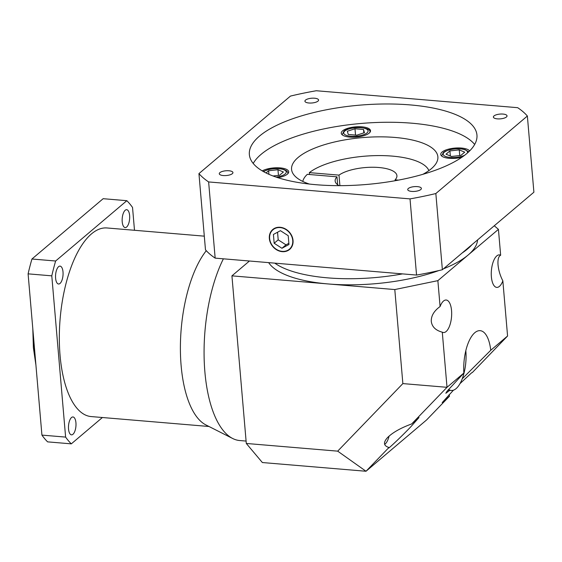 <?xml version="1.0" encoding="UTF-8"?>
<svg xmlns="http://www.w3.org/2000/svg" width="562" height="562" viewBox="0 0 562 562"><rect width="100%" height="100%" fill="white"/><g stroke="black" fill="none" stroke-linecap="round" stroke-linejoin="round"><path stroke-width="0.84" d="M317.966 101.132A6.849 2.389 -4.9 0 0 318.577 100.022A6.849 2.389 -4.9 0 0 313.097 98.16A6.849 2.389 -4.9 0 0 305.531 100.085A6.849 2.389 -4.9 0 0 304.92 101.195A6.849 2.389 -4.9 0 0 310.407 103.057A6.849 2.389 -4.9 0 0 317.966 101.132M506.425 116.994A6.849 2.389 -4.9 0 0 507.036 115.884A6.849 2.389 -4.9 0 0 501.55 114.016A6.849 2.389 -4.9 0 0 493.984 115.948A6.849 2.389 -4.9 0 0 493.38 117.051A6.849 2.389 -4.9 0 0 498.859 118.919A6.849 2.389 -4.9 0 0 506.425 116.994M420.783 189.535A6.849 2.389 -4.9 0 0 421.388 188.432A6.849 2.389 -4.9 0 0 415.908 186.563A6.849 2.389 -4.9 0 0 408.342 188.488A6.849 2.389 -4.9 0 0 407.731 189.598A6.849 2.389 -4.9 0 0 413.218 191.466A6.849 2.389 -4.9 0 0 420.783 189.535M232.324 173.679A6.849 2.389 -4.9 0 0 232.935 172.569A6.849 2.389 -4.9 0 0 227.448 170.708A6.849 2.389 -4.9 0 0 219.89 172.632A6.849 2.389 -4.9 0 0 219.278 173.742A6.849 2.389 -4.9 0 0 224.758 175.604A6.849 2.389 -4.9 0 0 232.324 173.679M339.898 185.65L338.991 175.119L309.339 172.625L309.5 174.515M398.444 180.121L395.086 179.84A31.001 10.804 -4.9 0 0 396.92 175.688A31.001 10.804 -4.9 0 0 373.308 167.251A31.001 10.804 -4.9 0 0 338.991 175.119M395.086 179.84L395.156 180.725M422.842 174.325A73.425 25.585 -4.9 0 0 431.349 168.705A73.425 25.585 -4.9 0 0 437.875 156.826A73.425 25.585 -4.9 0 0 379.146 136.847A73.425 25.585 -4.9 0 0 298.092 157.493A73.425 25.585 -4.9 0 0 291.566 169.366A73.425 25.585 -4.9 0 0 309.36 184.055M277.881 177.683A14.682 5.114 -4.9 0 0 287.4 174.136A14.682 5.114 -4.9 0 0 288.706 171.761A14.682 5.114 -4.9 0 0 278.394 167.785A14.682 5.114 -4.9 0 0 262.236 170.883M369.227 133.089A14.682 5.114 -4.9 0 0 370.527 130.714A14.682 5.114 -4.9 0 0 358.781 126.717A14.682 5.114 -4.9 0 0 342.574 130.848A14.682 5.114 -4.9 0 0 341.267 133.222A14.682 5.114 -4.9 0 0 353.013 137.219A14.682 5.114 -4.9 0 0 369.227 133.089M469.628 150.939A14.682 5.114 -4.9 0 0 456.815 147.961A14.682 5.114 -4.9 0 0 442.048 152.056A14.682 5.114 -4.9 0 0 440.741 154.438A14.682 5.114 -4.9 0 0 461.838 157.297M269.641 238.506A12.729 10.706 -130.3 0 0 277.249 249.844A12.729 10.706 -130.3 0 0 289.416 249.184A12.729 10.706 -130.3 0 0 292.739 240.445A12.729 10.706 -130.3 0 0 285.138 229.106A12.729 10.706 -130.3 0 0 272.963 229.767A12.729 10.706 -130.3 0 0 269.641 238.506M293.041 240.473A13.052 10.98 -130.3 0 0 285.236 228.839A13.052 10.98 -130.3 0 0 272.753 229.514A13.052 10.98 -130.3 0 0 269.346 238.478A13.052 10.98 -130.3 0 0 277.15 250.111A13.052 10.98 -130.3 0 0 289.627 249.437A13.052 10.98 -130.3 0 0 293.041 240.473M466.804 153.531A114.212 39.804 -4.9 0 0 476.948 135.056A114.212 39.804 -4.9 0 0 385.588 103.977A114.212 39.804 -4.9 0 0 259.511 136.088A114.212 39.804 -4.9 0 0 249.359 154.571A114.212 39.804 -4.9 0 0 340.727 185.65A114.212 39.804 -4.9 0 0 466.804 153.531M474.672 144.462A114.212 39.804 -4.9 0 0 374.053 122.6A114.212 39.804 -4.9 0 0 261.077 154.374A114.212 39.804 -4.9 0 0 253.209 163.451M274.79 263.142A106.056 36.959 -4.9 0 0 402.554 273.891A106.056 36.959 -4.9 0 1 274.79 263.142M462.119 253.005A106.056 36.959 -4.9 0 0 467.626 248.903A106.056 36.959 -4.9 0 0 471.925 244.702A106.056 36.959 -4.9 0 1 467.626 248.903A106.056 36.959 -4.9 0 1 462.119 253.005M339.055 185.65A31.001 10.804 -4.9 0 1 335.142 180.985A31.001 10.804 -4.9 0 1 336.975 176.826L307.316 174.332A63.632 22.178 -4.9 0 0 302.778 181.428M198.941 173.609L205.474 249.795A171.319 59.705 -4.9 0 0 215.162 258.127L416.554 275.071A171.319 59.705 -4.9 0 0 442.378 269.732L533.9 192.204L527.367 116.018A171.319 59.705 -4.9 0 0 517.679 107.686L316.294 90.742A171.319 59.705 -4.9 0 0 290.463 96.081L198.941 173.609A171.319 59.705 -4.9 0 0 208.628 181.933L410.021 198.885A171.319 59.705 -4.9 0 0 435.845 193.539L527.367 116.018M435.845 193.539L442.378 269.732M410.021 198.885L416.554 275.071M208.628 181.933L215.162 258.127M280.438 230.68L273.413 234.452L274.165 243.255L281.948 248.271L288.973 244.498L288.222 235.703L280.438 230.68M277.551 232.232L278.204 239.833L285.981 244.856L288.868 243.304M285.981 244.856L281.948 248.271M278.204 239.833L274.165 243.255M273.034 175.99L279.539 175.281L283.424 171.993L277.958 169.724L268.615 170.743L266.016 172.948M354.987 128.754L347.351 131.248L348.257 134.459L356.807 135.175L364.45 132.688L363.537 129.478L354.987 128.754L355.528 135.07M464.718 152.154L459.259 149.892L449.909 150.911L446.024 154.206L451.49 156.468L460.833 155.449L464.718 152.154M459.744 155.569L459.259 149.892M450.345 155.997L449.909 150.911M363.832 132.885L363.537 129.478M268.917 174.311L268.615 170.743M278.45 175.4L277.958 169.724M428.883 170.616A63.632 22.178 -4.9 0 0 376.463 155.604A63.632 22.178 -4.9 0 0 309.339 172.625M336.975 176.826L337.657 184.765M75.933 422.772A8.971 3.709 94.8 0 0 72.99 416.962A8.971 3.709 94.8 0 0 68.536 429.038A8.971 3.709 94.8 0 0 71.486 434.848A8.971 3.709 94.8 0 0 75.933 422.772M63.007 271.931A8.971 3.709 94.8 0 0 60.057 266.121A8.971 3.709 94.8 0 0 55.603 278.197A8.971 3.709 94.8 0 0 58.553 284.007A8.971 3.709 94.8 0 0 63.007 271.931M129.618 215.506A8.971 3.709 94.8 0 0 126.668 209.696A8.971 3.709 94.8 0 0 122.214 221.772A8.971 3.709 94.8 0 0 125.164 227.582A8.971 3.709 94.8 0 0 129.618 215.506M102.396 417.517L71.311 443.854L47.615 441.865A130.532 53.924 -85.2 0 1 41.925 435.107L28.1 273.849A130.532 53.924 -85.2 0 1 31.943 259.012L103.155 198.695L126.843 200.69A130.532 53.924 -85.2 0 1 132.534 207.448L134.494 230.287M71.311 443.854A130.532 53.924 -85.2 0 1 65.614 437.096L51.788 275.844A130.532 53.924 -85.2 0 1 55.631 261.007L31.943 259.012M55.631 261.007L126.843 200.69M51.788 275.844L28.1 273.849M65.614 437.096L41.925 435.107M448.567 389.445A29.372 12.132 94.8 0 0 451.272 390.457A29.372 12.132 94.8 0 0 465.849 350.934A29.372 12.132 94.8 0 0 465.821 350.653M462.238 378.781L490.738 350.274A32.631 13.481 94.8 0 0 480.159 330.667A32.631 13.481 94.8 0 0 463.854 373.049L447.099 391.201L445.849 393.274L449.776 390.33M384.633 444.338A13.867 5.732 94.8 0 0 389.073 436.112M500.651 255.232A16.319 6.737 94.8 0 0 499.485 254.881A16.319 6.737 94.8 0 0 491.385 276.834A16.319 6.737 94.8 0 0 496.745 287.393A16.319 6.737 94.8 0 0 502.849 280.881C500.194 275.738 498.592 270.399 498.037 264.864C497.658 259.489 498.529 256.279 500.651 255.232L498.431 229.352L468.153 255A106.056 36.959 -4.9 0 0 477.588 239.904M440.088 306.536C433.997 310.941 431.061 315.9 431.286 321.401C431.995 326.81 435.662 330.4 442.287 332.177A16.319 6.737 94.8 0 0 443.453 332.535A16.319 6.737 94.8 0 0 451.553 310.575A16.319 6.737 94.8 0 0 446.193 300.017A16.319 6.737 94.8 0 0 440.088 306.536L437.868 280.649L394.798 289.556L328.173 283.95A106.056 36.959 -4.9 0 0 438.873 270.554M471.764 372.683L459.997 383.614M453.443 390.176L442.182 402.61L449.502 396.196L449.108 394.65M449.502 396.196L426.572 419.962L366.017 471.258L388.946 447.493C385.897 451.3 402.294 435.782 410.667 426.937L418.992 417.531L411.665 423.945C400.762 427.949 392.733 432.473 387.583 437.531C383.066 442.498 383.516 445.814 388.946 447.493L388.897 447.745M223.388 258.815A106.056 43.815 94.8 0 0 204.884 371.904A106.056 43.815 94.8 0 0 232.64 438.479L205.889 424.921A94.634 39.094 -85.2 0 1 181.119 365.518A94.634 39.094 -85.2 0 1 206.275 250.694M232.64 438.479A106.056 43.815 94.8 0 0 239.728 440.538L246.093 441.072M208.973 426.488L91.142 416.568A94.634 39.094 -85.2 0 1 60.05 355.332A94.634 39.094 -85.2 0 1 107.012 227.968L204.308 236.159M268.657 262.623A106.056 36.959 -4.9 0 0 328.173 283.95L231.93 275.851L246.297 443.46L337.678 451.153L402.863 383.593L394.798 289.556M443.46 268.812A106.056 36.959 -4.9 0 0 468.153 255L437.868 280.649M498.431 229.352L494.272 225.776M249.451 261.007L231.93 275.851M337.678 451.153L366.017 471.258L262.37 462.54L246.297 443.46M442.287 332.177L447.015 387.309L463.854 373.049M490.738 350.274L507.577 336.013L502.849 280.881M402.863 383.593L447.015 387.309L411.665 423.945M472.228 372.648L507.577 336.013M441.704 156.046A13.867 4.833 175.1 0 1 441.683 155.892L443.341 152.527L445.09 151.368L449.895 149.647L455.023 148.825L461.964 148.944L465.181 149.64L468.687 151.852M467.373 153.04A12.238 4.264 -4.9 0 0 459.013 148.825A12.238 4.264 -4.9 0 0 444.268 152.246A12.238 4.264 -4.9 0 0 448.834 157.283A12.238 4.264 -4.9 0 0 464.669 155.252M276.068 177.086A12.238 4.264 -4.9 0 0 285.18 173.946A12.238 4.264 -4.9 0 0 279.686 168.79A12.238 4.264 -4.9 0 0 263.55 171.642M342.23 134.831A13.867 4.833 175.1 0 1 342.209 134.676L343.867 131.311C348.433 126.064 372.17 126.548 369.845 132.302A13.867 4.833 175.1 0 1 369.852 132.463L369.845 132.302M344.794 131.03A12.238 4.264 -4.9 0 0 350.85 136.243A12.238 4.264 -4.9 0 0 367 132.899A12.238 4.264 -4.9 0 0 360.944 127.693A12.238 4.264 -4.9 0 0 344.794 131.03M288.025 173.356A13.867 4.833 175.1 0 1 288.032 173.51L287.498 171.853L286.353 170.672L283.887 169.478L280.67 168.776L273.722 168.663L268.601 169.478L263.276 171.494M33.903 341.527A81.581 33.699 94.8 0 0 34.338 348.152A81.581 33.699 94.8 0 0 35.02 354.566M291.278 247.61L289.416 249.184M274.825 228.186L272.963 229.767M35.919 365.04L33.383 347.723L32.807 328.763M451.272 390.457L447.942 390.176"/></g></svg>
